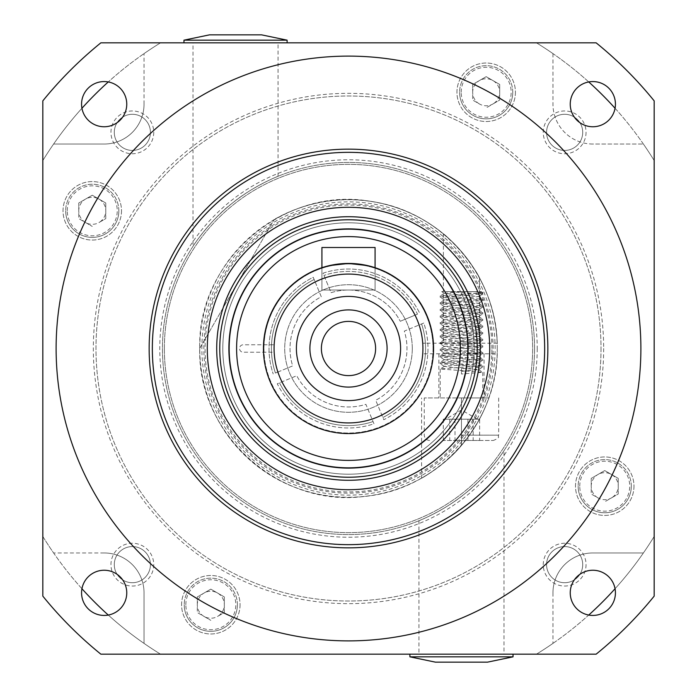 <?xml version="1.0" encoding="UTF-8"?>
<svg xmlns="http://www.w3.org/2000/svg" width="697" height="697" viewBox="0 0 697 697"><rect width="100%" height="100%" fill="white"/><g stroke="black" fill="none" stroke-linecap="round" stroke-linejoin="round"><path stroke-width="0.52" stroke-dasharray="3.48 2.61" d="M547.851 348.5A199.351 199.351 0 0 1 348.5 547.851A199.351 199.351 0 0 1 149.149 348.5A199.351 199.351 0 0 1 348.5 149.149A199.351 199.351 0 0 1 547.851 348.5A199.351 199.351 0 0 0 348.5 149.149A199.351 199.351 0 0 0 149.149 348.5A199.351 199.351 0 0 0 348.5 547.851A199.351 199.351 0 0 0 547.851 348.5A199.351 199.351 0 0 0 348.5 149.149A199.351 199.351 0 0 0 149.149 348.5A199.351 199.351 0 0 0 348.5 547.851A199.351 199.351 0 0 0 547.851 348.5M640.883 348.5A292.383 292.383 0 0 0 348.5 56.117A292.383 292.383 0 0 0 56.117 348.5A292.383 292.383 0 0 0 348.5 640.883A292.383 292.383 0 0 0 640.883 348.5M126.758 104.158A22.592 22.592 0 0 1 104.158 126.758A22.592 22.592 0 0 1 81.566 104.158A22.592 22.592 0 0 1 104.158 81.566A22.592 22.592 0 0 1 126.758 104.158M126.758 592.842A22.592 22.592 0 0 1 104.158 615.434A22.592 22.592 0 0 1 81.566 592.842A22.592 22.592 0 0 1 104.158 570.242A22.592 22.592 0 0 1 126.758 592.842M615.434 592.842A22.592 22.592 0 0 1 592.842 615.434A22.592 22.592 0 0 1 570.242 592.842A22.592 22.592 0 0 1 592.842 570.242A22.592 22.592 0 0 1 615.434 592.842M615.434 104.158A22.592 22.592 0 0 1 592.842 126.758A22.592 22.592 0 0 1 570.242 104.158A22.592 22.592 0 0 1 592.842 81.566A22.592 22.592 0 0 1 615.434 104.158M588.73 81.941A358.833 358.833 0 0 0 536.455 42.822A358.833 358.833 0 0 1 552.965 53.617A358.833 358.833 0 0 0 536.455 42.822L160.545 42.822A358.833 358.833 0 0 0 144.035 53.617A358.833 358.833 0 0 1 160.545 42.822L100.873 42.822A393.396 393.396 0 0 0 42.822 100.873L42.822 536.455A358.833 358.833 0 0 0 53.617 552.965A358.833 358.833 0 0 1 42.822 536.455L42.822 596.127A393.396 393.396 0 0 0 100.873 654.178L536.455 654.178A358.833 358.833 0 0 0 552.965 643.383A358.833 358.833 0 0 1 536.455 654.178L596.127 654.178A393.396 393.396 0 0 0 654.178 596.127L654.178 160.545A358.833 358.833 0 0 0 643.383 144.035A358.833 358.833 0 0 1 654.178 160.545L654.178 100.873A393.396 393.396 0 0 0 596.127 42.822L160.545 42.822A358.833 358.833 0 0 0 108.27 81.941M144.035 643.383A358.833 358.833 0 0 0 160.545 654.178A358.833 358.833 0 0 1 144.035 643.383L144.035 592.842A39.868 39.868 0 0 0 104.158 552.965A39.868 39.868 0 0 1 144.035 592.842L144.035 643.383M53.617 144.035A358.833 358.833 0 0 0 42.822 160.545A358.833 358.833 0 0 1 53.617 144.035L104.158 144.035A39.868 39.868 0 0 0 144.035 104.158A39.868 39.868 0 0 1 104.158 144.035L53.617 144.035M643.383 552.965A358.833 358.833 0 0 0 654.178 536.455A358.833 358.833 0 0 1 643.383 552.965L592.842 552.965A39.868 39.868 0 0 0 552.965 592.842A39.868 39.868 0 0 1 592.842 552.965L643.383 552.965M592.842 144.035A39.868 39.868 0 0 1 552.965 104.158A39.868 39.868 0 0 0 592.842 144.035L643.383 144.035L592.842 144.035M552.965 53.617L552.965 104.158L552.965 53.617M552.965 592.842L552.965 643.383L552.965 592.842M104.158 552.965L53.617 552.965L104.158 552.965M144.035 104.158L144.035 53.617L144.035 104.158M81.941 108.27A358.833 358.833 0 0 0 42.822 160.545L42.822 100.873A393.396 393.396 0 0 1 100.873 42.822A393.396 393.396 0 0 0 42.822 100.873L42.822 596.127A393.396 393.396 0 0 0 100.873 654.178L536.455 654.178A358.833 358.833 0 0 0 654.178 536.455L654.178 160.545A358.833 358.833 0 0 0 615.059 108.27M615.059 588.73A358.833 358.833 0 0 0 654.178 536.455L654.178 596.127A393.396 393.396 0 0 1 596.127 654.178L536.455 654.178A358.833 358.833 0 0 0 588.73 615.059M81.941 588.73A358.833 358.833 0 0 1 42.822 536.455L42.822 160.545A358.833 358.833 0 0 1 160.545 42.822L596.127 42.822A393.396 393.396 0 0 1 654.178 100.873A393.396 393.396 0 0 0 596.127 42.822L536.455 42.822A358.833 358.833 0 0 1 654.178 160.545L654.178 596.127A393.396 393.396 0 0 1 596.127 654.178L100.873 654.178A393.396 393.396 0 0 1 42.822 596.127L42.822 536.455A358.833 358.833 0 0 0 160.545 654.178A358.833 358.833 0 0 1 108.27 615.059M321.387 348.5A27.113 27.113 0 0 0 348.5 375.613A27.113 27.113 0 0 0 375.613 348.5A27.113 27.113 0 0 0 348.5 321.387A27.113 27.113 0 0 0 321.387 348.5M387.096 348.5A38.596 38.596 0 0 1 348.5 387.096A38.596 38.596 0 0 1 309.904 348.5A38.596 38.596 0 0 1 348.5 309.904A38.596 38.596 0 0 1 387.096 348.5M433.029 348.5A84.529 84.529 0 0 1 348.5 433.029A84.529 84.529 0 0 1 263.971 348.5A84.529 84.529 0 0 1 348.5 263.971A84.529 84.529 0 0 1 433.029 348.5A84.529 84.529 0 0 1 348.5 433.029A84.529 84.529 0 0 1 263.971 348.5A84.529 84.529 0 0 1 348.5 263.971A84.529 84.529 0 0 1 433.029 348.5A84.529 84.529 0 0 0 348.5 263.971A84.529 84.529 0 0 0 263.971 348.5M263.44 348.5A85.06 85.06 0 0 1 348.5 263.44A85.06 85.06 0 0 1 433.56 348.5A85.06 85.06 0 0 1 348.5 433.56A85.06 85.06 0 0 1 263.44 348.5A85.06 85.06 0 0 1 348.5 263.44A85.06 85.06 0 0 1 433.56 348.5A85.06 85.06 0 0 1 348.5 433.56A85.06 85.06 0 0 1 263.44 348.5M321.918 267.7L329.707 265.548L348.491 263.44L367.302 265.548L375.082 267.7L375.082 290.022L375.082 267.7L375.082 290.022L321.918 290.022L321.918 267.7L321.918 290.022L375.082 290.022L375.082 247.496L321.918 247.496L321.918 290.022L375.082 290.022L321.918 290.022L321.918 267.7M229.156 348.5A119.344 119.344 0 0 1 348.5 229.156A119.344 119.344 0 0 1 467.844 348.5A119.344 119.344 0 0 1 348.5 467.844A119.344 119.344 0 0 1 229.156 348.5M493.136 348.5A144.636 144.636 0 0 0 348.5 203.864A144.636 144.636 0 0 0 203.864 348.5A144.636 144.636 0 0 0 348.5 493.136A144.636 144.636 0 0 0 493.136 348.5M201.877 348.5A146.623 146.623 0 0 1 348.5 201.877A146.623 146.623 0 0 1 495.123 348.5A146.623 146.623 0 0 1 348.5 495.123A146.623 146.623 0 0 1 201.877 348.5M497.249 348.5A148.749 148.749 0 0 0 348.5 199.751A148.749 148.749 0 0 0 199.751 348.5A148.749 148.749 0 0 0 348.5 497.249A148.749 148.749 0 0 0 497.249 348.5C498.669 277.432 442.177 211.296 371.771 201.581C285.108 185.001 196.937 260.312 199.751 348.5C197.181 434.039 280.081 508.296 364.819 496.351C438.108 489.86 498.843 422.068 497.249 348.5M164.361 348.5A184.139 184.139 0 0 0 348.5 532.639A184.139 184.139 0 0 0 532.639 348.5A184.139 184.139 0 0 0 348.5 164.361A184.139 184.139 0 0 0 164.361 348.5A184.139 184.139 0 0 0 348.5 532.639A184.139 184.139 0 0 0 532.639 348.5A184.139 184.139 0 0 0 348.5 164.361A184.139 184.139 0 0 0 164.361 348.5M544.81 348.5A196.31 196.31 0 0 0 348.5 152.19A196.31 196.31 0 0 0 152.19 348.5A196.31 196.31 0 0 0 348.5 544.81A196.31 196.31 0 0 0 544.81 348.5M207.288 348.5A141.212 141.212 0 0 0 348.5 489.712A141.212 141.212 0 0 0 489.712 348.5A141.212 141.212 0 0 0 348.5 207.288A141.212 141.212 0 0 0 207.288 348.5M222.805 348.5A125.695 125.695 0 0 0 348.5 474.195A125.695 125.695 0 0 0 474.195 348.5A125.695 125.695 0 0 0 348.5 222.805A125.695 125.695 0 0 0 222.805 348.5A125.695 125.695 0 0 0 348.5 474.195A125.695 125.695 0 0 0 474.195 348.5A125.695 125.695 0 0 0 348.5 222.805A125.695 125.695 0 0 0 222.805 348.5M228.886 348.5A119.614 119.614 0 0 0 348.5 468.114A119.614 119.614 0 0 0 468.114 348.5A119.614 119.614 0 0 0 348.5 228.886A119.614 119.614 0 0 0 228.886 348.5M491.925 348.5A143.425 143.425 0 0 0 348.5 205.075A143.425 143.425 0 0 0 205.075 348.5A143.425 143.425 0 0 0 348.5 491.925A143.425 143.425 0 0 0 491.925 348.5M479.431 103.966A13.513 13.513 0 0 1 472.671 92.265L472.671 84.459L486.184 76.661L499.697 84.459L499.697 100.063L486.184 107.869L492.945 103.966A13.513 13.513 0 0 1 479.431 103.966L472.671 100.063L472.671 84.459L479.431 80.564A13.513 13.513 0 0 1 492.945 80.564L499.697 84.459L499.697 92.265A13.513 13.513 0 0 1 492.945 103.966L499.697 100.063L499.697 92.265A13.513 13.513 0 0 0 492.945 80.564L486.184 76.661L479.431 80.564A13.513 13.513 0 0 0 472.671 92.265L472.671 100.063L479.431 103.966M512.765 92.265A26.582 26.582 0 0 0 486.184 65.684A26.582 26.582 0 0 0 459.611 92.265A26.582 26.582 0 0 1 486.184 65.684A26.582 26.582 0 0 1 512.765 92.265A26.582 26.582 0 0 1 486.184 118.847A26.582 26.582 0 0 1 459.611 92.265A26.582 26.582 0 0 0 486.184 118.847A26.582 26.582 0 0 0 512.765 92.265A26.582 26.582 0 0 1 486.184 118.847A26.582 26.582 0 0 1 459.611 92.265M85.504 222.517A13.513 13.513 0 0 1 78.752 210.816L78.752 203.01L92.265 195.212L105.778 203.01L105.778 218.614L99.018 222.517A13.513 13.513 0 0 1 85.504 222.517L92.265 226.42L78.752 218.614L78.752 203.01L85.504 199.107A13.513 13.513 0 0 1 99.018 199.107L105.778 203.01L105.778 210.816A13.513 13.513 0 0 1 99.018 222.517L105.778 218.614L105.778 210.816A13.513 13.513 0 0 0 99.018 199.107L92.265 195.212L85.504 199.107A13.513 13.513 0 0 0 78.752 210.816L78.752 218.614L85.504 222.517M118.847 210.816A26.582 26.582 0 0 0 92.265 184.235A26.582 26.582 0 0 0 65.684 210.816A26.582 26.582 0 0 1 92.265 184.235A26.582 26.582 0 0 1 118.847 210.816A26.582 26.582 0 0 1 92.265 237.389A26.582 26.582 0 0 1 65.684 210.816A26.582 26.582 0 0 0 92.265 237.389A26.582 26.582 0 0 0 118.847 210.816A26.582 26.582 0 0 1 92.265 237.389A26.582 26.582 0 0 1 65.684 210.816M597.982 497.893A13.513 13.513 0 0 1 591.222 486.184L591.222 478.386L604.735 470.58L618.248 478.386L618.248 493.99L604.735 501.788L611.496 497.893A13.513 13.513 0 0 1 597.982 497.893L591.222 493.99L591.222 478.386L597.982 474.483A13.513 13.513 0 0 1 611.496 474.483L618.248 478.386L618.248 486.184A13.513 13.513 0 0 1 611.496 497.893L618.248 493.99L618.248 486.184A13.513 13.513 0 0 0 611.496 474.483L604.735 470.58L597.982 474.483A13.513 13.513 0 0 0 591.222 486.184L591.222 493.99L597.982 497.893M631.316 486.184A26.582 26.582 0 0 0 604.735 459.611A26.582 26.582 0 0 0 578.153 486.184A26.582 26.582 0 0 1 604.735 459.611A26.582 26.582 0 0 1 631.316 486.184A26.582 26.582 0 0 1 604.735 512.765A26.582 26.582 0 0 1 578.153 486.184A26.582 26.582 0 0 0 604.735 512.765A26.582 26.582 0 0 0 631.316 486.184A26.582 26.582 0 0 1 604.735 512.765A26.582 26.582 0 0 1 578.153 486.184M204.055 616.436A13.513 13.513 0 0 1 197.303 604.735L197.303 596.937L210.816 589.131L224.329 596.937L224.329 612.541L217.569 616.436A13.513 13.513 0 0 1 204.055 616.436L210.816 620.339L197.303 612.541L197.303 596.937L204.055 593.034A13.513 13.513 0 0 1 217.569 593.034L224.329 596.937L224.329 604.735A13.513 13.513 0 0 1 217.569 616.436L224.329 612.541L224.329 604.735A13.513 13.513 0 0 0 217.569 593.034L210.816 589.131L204.055 593.034A13.513 13.513 0 0 0 197.303 604.735L197.303 612.541L204.055 616.436M237.389 604.735A26.582 26.582 0 0 0 210.816 578.153A26.582 26.582 0 0 0 184.235 604.735A26.582 26.582 0 0 1 210.816 578.153A26.582 26.582 0 0 1 237.389 604.735A26.582 26.582 0 0 1 210.816 631.316A26.582 26.582 0 0 1 184.235 604.735A26.582 26.582 0 0 0 210.816 631.316A26.582 26.582 0 0 0 237.389 604.735A26.582 26.582 0 0 1 210.816 631.316A26.582 26.582 0 0 1 184.235 604.735M503.992 450.68C502.528 453.529 484.589 478.795 465.369 493.276C445.845 509.786 418.522 521.121 418.941 520.711C418.453 521.147 445.792 509.821 465.326 493.319C484.668 478.726 502.485 453.564 503.992 450.68L503.992 654.178L418.941 654.178L503.992 654.178M418.941 520.711L418.941 654.178M193.008 246.32C194.472 243.471 212.411 218.205 231.631 203.724C251.155 187.214 278.478 175.879 278.059 176.289C278.547 175.853 251.208 187.179 231.674 203.681C212.332 218.274 194.515 243.436 193.008 246.32L193.008 42.822L278.059 42.822L193.008 42.822M278.059 176.289L278.059 42.822M586.046 132.352A21.398 21.398 0 0 1 564.648 153.749A21.398 21.398 0 0 1 543.251 132.352A21.398 21.398 0 0 1 564.648 110.954A21.398 21.398 0 0 1 586.046 132.352M582.718 132.352A18.078 18.078 0 0 1 564.648 150.43A18.078 18.078 0 0 1 546.57 132.352A18.078 18.078 0 0 1 564.648 114.282A18.078 18.078 0 0 1 582.718 132.352A18.078 18.078 0 0 1 564.648 150.43A18.078 18.078 0 0 1 546.57 132.352A18.078 18.078 0 0 1 564.648 114.282A18.078 18.078 0 0 1 582.718 132.352M153.749 132.352A21.398 21.398 0 0 1 132.352 153.749A21.398 21.398 0 0 1 110.954 132.352A21.398 21.398 0 0 1 132.352 110.954A21.398 21.398 0 0 1 153.749 132.352M150.43 132.352A18.078 18.078 0 0 1 132.352 150.43A18.078 18.078 0 0 1 114.282 132.352A18.078 18.078 0 0 1 132.352 114.282A18.078 18.078 0 0 1 150.43 132.352A18.078 18.078 0 0 1 132.352 150.43A18.078 18.078 0 0 1 114.282 132.352A18.078 18.078 0 0 1 132.352 114.282A18.078 18.078 0 0 1 150.43 132.352M153.749 564.648A21.398 21.398 0 0 1 132.352 586.046A21.398 21.398 0 0 1 110.954 564.648A21.398 21.398 0 0 1 132.352 543.251A21.398 21.398 0 0 1 153.749 564.648M150.43 564.648A18.078 18.078 0 0 1 132.352 582.718A18.078 18.078 0 0 1 114.282 564.648A18.078 18.078 0 0 1 132.352 546.57A18.078 18.078 0 0 1 150.43 564.648A18.078 18.078 0 0 1 132.352 582.718A18.078 18.078 0 0 1 114.282 564.648A18.078 18.078 0 0 1 132.352 546.57A18.078 18.078 0 0 1 150.43 564.648M586.046 564.648A21.398 21.398 0 0 1 564.648 586.046A21.398 21.398 0 0 1 543.251 564.648A21.398 21.398 0 0 1 564.648 543.251A21.398 21.398 0 0 1 586.046 564.648M582.718 564.648A18.078 18.078 0 0 1 564.648 582.718A18.078 18.078 0 0 1 546.57 564.648A18.078 18.078 0 0 1 564.648 546.57A18.078 18.078 0 0 1 582.718 564.648A18.078 18.078 0 0 1 564.648 582.718A18.078 18.078 0 0 1 546.57 564.648A18.078 18.078 0 0 1 564.648 546.57A18.078 18.078 0 0 1 582.718 564.648M633.974 486.184A29.239 29.239 0 0 1 604.735 515.423A29.239 29.239 0 0 1 575.495 486.184A29.239 29.239 0 0 1 604.735 456.944A29.239 29.239 0 0 1 633.974 486.184A29.239 29.239 0 0 1 604.735 515.423A29.239 29.239 0 0 1 575.495 486.184A29.239 29.239 0 0 1 604.735 456.944A29.239 29.239 0 0 1 633.974 486.184M240.056 604.735A29.239 29.239 0 0 1 210.816 633.974A29.239 29.239 0 0 1 181.577 604.735A29.239 29.239 0 0 1 210.816 575.495A29.239 29.239 0 0 1 240.056 604.735A29.239 29.239 0 0 1 210.816 633.974A29.239 29.239 0 0 1 181.577 604.735A29.239 29.239 0 0 1 210.816 575.495A29.239 29.239 0 0 1 240.056 604.735M121.505 210.816A29.239 29.239 0 0 1 92.265 240.056A29.239 29.239 0 0 1 63.026 210.816A29.239 29.239 0 0 1 92.265 181.577A29.239 29.239 0 0 1 121.505 210.816A29.239 29.239 0 0 1 92.265 240.056A29.239 29.239 0 0 1 63.026 210.816A29.239 29.239 0 0 1 92.265 181.577A29.239 29.239 0 0 1 121.505 210.816M515.423 92.265A29.239 29.239 0 0 1 486.184 121.505A29.239 29.239 0 0 1 456.944 92.265A29.239 29.239 0 0 1 486.184 63.026A29.239 29.239 0 0 1 515.423 92.265A29.239 29.239 0 0 1 486.184 121.505A29.239 29.239 0 0 1 456.944 92.265A29.239 29.239 0 0 1 486.184 63.026A29.239 29.239 0 0 1 515.423 92.265M601.014 348.5A252.514 252.514 0 0 1 348.5 601.014A252.514 252.514 0 0 1 95.986 348.5A252.514 252.514 0 0 1 348.5 95.986A252.514 252.514 0 0 1 601.014 348.5A252.514 252.514 0 0 1 348.5 601.014A252.514 252.514 0 0 1 95.986 348.5A252.514 252.514 0 0 1 348.5 95.986A252.514 252.514 0 0 1 601.014 348.5M537.221 348.5A188.721 188.721 0 0 1 348.5 537.221A188.721 188.721 0 0 1 159.779 348.5A188.721 188.721 0 0 1 348.5 159.779A188.721 188.721 0 0 1 537.221 348.5M534.564 348.5A186.064 186.064 0 0 1 348.5 534.564A186.064 186.064 0 0 1 162.436 348.5A186.064 186.064 0 0 1 348.5 162.436A186.064 186.064 0 0 1 534.564 348.5A186.064 186.064 0 0 1 348.5 534.564A186.064 186.064 0 0 1 162.436 348.5A186.064 186.064 0 0 1 348.5 162.436A186.064 186.064 0 0 1 534.564 348.5M412.293 348.5A63.793 63.793 0 0 1 348.5 412.293A63.793 63.793 0 0 1 284.707 348.5A63.793 63.793 0 0 1 348.5 284.707A63.793 63.793 0 0 1 412.293 348.5A63.793 63.793 0 0 1 348.5 412.293A63.793 63.793 0 0 1 284.707 348.5A63.793 63.793 0 0 1 348.5 284.707A63.793 63.793 0 0 1 412.293 348.5M603.672 348.5A255.172 255.172 0 0 1 348.5 603.672A255.172 255.172 0 0 1 93.328 348.5A255.172 255.172 0 0 1 348.5 93.328A255.172 255.172 0 0 1 603.672 348.5M235.534 42.822L287.103 42.822L235.534 42.822M287.103 40.165L183.964 40.165M489.669 654.178L409.897 654.178L489.669 654.178M409.897 656.835L513.036 656.835M423.785 323.033L404.33 331.101A58.478 58.478 0 0 1 375.718 400.261L383.786 419.716A79.475 79.475 0 0 0 423.785 323.033L404.33 331.101A58.478 58.478 0 0 1 375.718 400.261L383.786 419.716A79.475 79.475 0 0 0 423.785 323.033M382.871 417.494A77.079 77.079 0 0 0 421.572 323.957A77.079 77.079 0 0 1 382.871 417.494M381.843 415.037A74.422 74.422 0 0 0 419.106 324.976M277.894 372.024L292.67 365.899A58.478 58.478 0 0 1 321.282 296.739L315.157 281.963A74.422 74.422 0 0 0 277.894 372.024L275.428 373.043A77.079 77.079 0 0 1 314.129 279.506A77.079 77.079 0 0 0 275.428 373.043L292.67 365.899A58.478 58.478 0 0 1 321.282 296.739L313.214 277.284A79.475 79.475 0 0 0 273.215 373.967A79.475 79.475 0 0 1 313.214 277.284L315.157 281.963M373.967 423.785L365.899 404.33A58.478 58.478 0 0 1 296.739 375.718L277.284 383.786A79.475 79.475 0 0 0 373.967 423.785L365.899 404.33A58.478 58.478 0 0 1 296.739 375.718L277.284 383.786A79.475 79.475 0 0 0 373.967 423.785M279.506 382.871A77.079 77.079 0 0 0 373.043 421.572A77.079 77.079 0 0 1 279.506 382.871M281.963 381.843A74.422 74.422 0 0 0 372.024 419.106M323.033 273.215A79.475 79.475 0 0 1 419.716 313.214A79.475 79.475 0 0 0 323.033 273.215L331.101 292.67A58.478 58.478 0 0 1 400.261 321.282A58.478 58.478 0 0 0 331.101 292.67L323.033 273.215M417.494 314.129L400.261 321.282L417.494 314.129A77.079 77.079 0 0 0 323.957 275.428A77.079 77.079 0 0 1 417.494 314.129M415.037 315.157A74.422 74.422 0 0 0 324.976 277.894M422.739 343.212A74.422 74.422 0 0 0 348.5 274.078A74.422 74.422 0 0 0 274.165 344.754L243.244 344.78A3.72 3.72 0 0 0 239.524 348.5A3.72 3.72 0 0 0 243.244 352.22L274.165 352.246A74.422 74.422 0 0 0 347.725 422.922A74.422 74.422 0 0 0 422.739 353.788L497.257 353.815A148.853 148.853 0 0 1 345.843 497.327A148.853 148.853 0 0 1 199.647 348.5A148.853 148.853 0 0 0 345.843 497.327A148.853 148.853 0 0 0 497.257 353.815L422.739 353.788A74.422 74.422 0 0 1 347.725 422.922A74.422 74.422 0 0 1 274.165 352.246L243.244 352.22A3.72 3.72 0 0 1 239.524 348.5A3.72 3.72 0 0 1 243.244 344.78L274.165 344.754A74.422 74.422 0 0 1 348.5 274.078A74.422 74.422 0 0 1 422.739 343.212L425.397 343.185L422.739 343.212M461.466 343.185L479.545 343.185L461.466 343.185M461.466 251.573C452.153 241.545 446.132 235.63 443.397 233.817C446.106 235.612 452.135 241.528 461.466 251.573C452.153 241.545 446.132 235.63 443.397 233.817C446.106 235.612 452.135 241.528 461.466 251.573C470.945 263.518 476.966 272.292 479.545 277.894C476.94 272.248 470.911 263.475 461.466 251.573C470.945 263.518 476.966 272.292 479.545 277.894C476.94 272.248 470.911 263.475 461.466 251.573M461.466 397.943L488.902 397.943A148.853 148.853 0 0 1 461.466 445.427C446.516 463.975 421.607 478.508 421.598 478.168C421.45 478.586 446.455 464.063 461.466 445.427C446.516 463.975 421.607 478.508 421.598 478.168C421.45 478.586 446.455 464.063 461.466 445.427A148.853 148.853 0 0 0 488.902 397.943L424.255 397.943L461.466 397.943L461.466 445.427L461.466 397.943M461.466 353.815L484.058 353.815L461.466 353.815M348.5 199.647A148.853 148.853 0 0 0 274.078 219.59A148.853 148.853 0 0 1 497.257 343.185A148.853 148.853 0 0 0 348.5 199.647M199.647 348.5L274.078 219.59L199.647 348.5M497.257 343.185L425.397 343.185L497.257 343.185M479.632 419.202L443.301 419.202L479.632 419.202L479.632 440.469L443.301 440.469L479.632 440.469M461.466 440.469L493.363 440.469L461.466 440.469M482.672 292.54L481.226 291.616L461.466 291.616L473.899 291.616L482.733 292.618L440.199 295.937L482.733 299.257L440.199 302.585L482.733 305.905L440.199 309.224L482.733 312.552L440.199 315.872L482.733 319.191L440.199 322.519L482.733 325.839L440.199 329.167L482.733 332.486L440.199 335.806L482.733 339.134L440.199 342.454L482.733 345.773L440.199 349.101L482.672 352.342L440.269 355.662L482.672 358.99L440.269 362.309L482.672 365.629L440.269 368.957L482.672 372.276L461.466 374.019L461.466 368.704L461.466 374.019M461.466 371.362L478.456 369.602L449.399 367.206L444.477 366.273L473.533 363.886L478.456 362.954L449.399 360.558L444.477 359.635L473.533 357.239L478.456 356.306L444.398 353.083L478.534 349.763L444.398 346.444L478.534 343.116L444.398 339.796L478.534 336.468L444.398 333.149L478.534 329.829L444.398 326.501L478.534 323.181L444.398 319.862L478.534 316.534L444.398 313.214L478.534 309.895L444.398 306.567L478.534 303.247L444.398 299.928L478.534 296.6L444.398 293.28L461.466 291.616L449.034 291.616L482.733 293.942L440.199 297.262L482.733 300.59L440.199 303.909L482.733 307.238L440.199 310.557L482.733 313.877L440.199 317.205L482.733 320.524L440.199 323.844L482.733 327.172L440.199 330.491L482.733 333.811L440.199 337.139L482.733 340.458L440.199 343.778L482.733 347.106L440.199 350.425L482.733 353.754L440.199 357.073L482.733 360.393L440.199 363.721L482.733 367.04L461.466 368.704M461.466 291.616L441.715 291.616L444.477 293.376M467.914 419.202L467.914 440.469M449.757 419.202L449.757 440.469M443.301 419.202L443.301 440.469M455.019 419.202L455.019 440.469M473.185 419.202L473.185 440.469M464.097 419.202L477.419 419.202L464.097 419.202M461.205 92.265A24.987 24.987 0 0 1 486.184 67.278A24.987 24.987 0 0 1 511.171 92.265A24.987 24.987 0 0 1 486.184 117.253A24.987 24.987 0 0 1 461.205 92.265M67.278 210.816A24.987 24.987 0 0 1 92.265 185.829A24.987 24.987 0 0 1 117.253 210.816A24.987 24.987 0 0 1 92.265 235.795A24.987 24.987 0 0 1 67.278 210.816M579.747 486.184A24.987 24.987 0 0 1 604.735 461.205A24.987 24.987 0 0 1 629.722 486.184A24.987 24.987 0 0 1 604.735 511.171A24.987 24.987 0 0 1 579.747 486.184M185.829 604.735A24.987 24.987 0 0 1 210.816 579.747A24.987 24.987 0 0 1 235.795 604.735A24.987 24.987 0 0 1 210.816 629.722A24.987 24.987 0 0 1 185.829 604.735M461.466 435.155L498.677 435.155L461.466 435.155M443.397 233.817L443.397 343.185M438.875 353.815L438.875 397.943M421.598 478.168L421.598 397.943M484.058 353.815L484.058 397.943M479.545 277.903L479.545 343.185M477.419 419.202L461.466 409.993L445.522 419.202M498.677 397.943L498.677 435.155C497.092 436.984 501.709 437.002 493.363 440.469M482.733 365.707L482.733 367.04M482.733 372.355L482.733 397.943M482.733 292.618L482.733 293.942M482.733 299.257L482.733 300.59M482.733 305.905L482.733 307.238M482.733 312.552L482.733 313.877M482.733 319.191L482.733 320.524M482.733 325.839L482.733 327.172M482.733 332.486L482.733 333.811M482.733 339.134L482.733 340.458M482.733 345.773L482.733 347.106M482.733 352.421L482.733 353.754M482.733 359.068L482.733 360.393M440.199 295.937L440.199 297.262M440.199 302.585L440.199 303.909M440.199 309.224L440.199 310.557M440.199 315.872L440.199 317.205M440.199 322.519L440.199 323.844M440.199 329.167L440.199 330.491M440.199 335.806L440.199 337.139M440.199 342.454L440.199 343.778M440.199 349.101L440.199 350.425M440.199 355.74L440.199 357.073M440.199 362.388L440.199 363.721M440.199 369.035L440.199 397.943M444.477 293.184L440.269 295.859M478.456 296.504L482.672 299.179M444.477 299.823L440.269 302.507M478.456 303.151L482.672 305.826M444.477 306.471L440.269 309.146M478.456 309.79L482.672 312.474M444.477 313.119L440.269 315.793M478.456 316.438L482.672 319.121M444.477 319.757L440.269 322.441M478.456 323.086L482.672 325.76M444.477 326.405L440.269 329.089M478.456 329.733L482.672 332.408M444.477 333.053L440.269 335.727M478.456 336.372L482.672 339.056M444.477 339.7L440.269 342.375M478.456 343.02L482.672 345.695M444.477 346.339L440.269 349.023M478.456 349.667L482.672 352.342M444.477 352.987L440.269 355.662M478.456 356.306L482.672 358.99M444.477 359.635L440.269 362.309M478.456 362.954L482.672 365.629M444.477 366.273L440.269 368.957M478.456 369.602L482.672 372.276M478.456 296.695L482.672 294.021M444.477 300.024L440.269 297.34M478.456 303.343L482.672 300.668M444.477 306.671L440.269 303.988M478.456 309.991L482.672 307.307M444.477 313.31L440.269 310.635M478.456 316.638L482.672 313.955M444.477 319.958L440.269 317.283M478.456 323.277L482.672 320.603M444.477 326.605L440.269 323.922M478.456 329.925L482.672 327.25M444.477 333.244L440.269 330.57M478.456 336.573L482.672 333.889M444.477 339.892L440.269 337.217M478.456 343.212L482.672 340.537M444.477 346.54L440.269 343.856M478.456 349.859L482.672 347.184M444.477 353.179L440.269 350.504M478.456 356.507L482.672 353.823M444.477 359.826L440.269 357.152M478.456 363.154L482.672 360.471M444.477 366.474L440.269 363.799M478.456 369.793L482.672 367.119M429.57 440.469C426.337 440.155 424.569 438.378 424.255 435.155L424.255 397.943"/><path stroke-width="1.05" d="M149.149 348.5A199.351 199.351 0 0 0 348.5 547.851A199.351 199.351 0 0 0 547.851 348.5A199.351 199.351 0 0 0 348.5 149.149A199.351 199.351 0 0 0 149.149 348.5M640.883 348.5A292.383 292.383 0 0 0 348.5 56.117A292.383 292.383 0 0 0 56.117 348.5A292.383 292.383 0 0 0 348.5 640.883A292.383 292.383 0 0 0 640.883 348.5M126.758 104.158A22.592 22.592 0 0 1 104.158 126.758A22.592 22.592 0 0 1 81.566 104.158A22.592 22.592 0 0 1 104.158 81.566A22.592 22.592 0 0 1 126.758 104.158M126.758 592.842A22.592 22.592 0 0 1 104.158 615.434A22.592 22.592 0 0 1 81.566 592.842A22.592 22.592 0 0 1 104.158 570.242A22.592 22.592 0 0 1 126.758 592.842M615.434 592.842A22.592 22.592 0 0 1 592.842 615.434A22.592 22.592 0 0 1 570.242 592.842A22.592 22.592 0 0 1 592.842 570.242A22.592 22.592 0 0 1 615.434 592.842M615.434 104.158A22.592 22.592 0 0 1 592.842 126.758A22.592 22.592 0 0 1 570.242 104.158A22.592 22.592 0 0 1 592.842 81.566A22.592 22.592 0 0 1 615.434 104.158M100.873 42.822L596.127 42.822A393.396 393.396 0 0 1 654.178 100.873L654.178 596.127A393.396 393.396 0 0 1 596.127 654.178L100.873 654.178A393.396 393.396 0 0 1 42.822 596.127L42.822 100.873A393.396 393.396 0 0 1 100.873 42.822M321.387 348.5A27.113 27.113 0 0 0 348.5 375.613A27.113 27.113 0 0 0 375.613 348.5A27.113 27.113 0 0 0 348.5 321.387A27.113 27.113 0 0 0 321.387 348.5M387.096 348.5A38.596 38.596 0 0 1 348.5 387.096A38.596 38.596 0 0 1 309.904 348.5A38.596 38.596 0 0 1 348.5 309.904A38.596 38.596 0 0 1 387.096 348.5M400.601 348.5A52.101 52.101 0 0 1 348.5 400.601A52.101 52.101 0 0 1 296.399 348.5A52.101 52.101 0 0 1 348.5 296.399A52.101 52.101 0 0 1 400.601 348.5M460.403 348.5A111.903 111.903 0 0 0 348.5 236.597A111.903 111.903 0 0 0 236.597 348.5A111.903 111.903 0 0 0 348.5 460.403A111.903 111.903 0 0 0 460.403 348.5M229.156 348.5A119.344 119.344 0 0 1 348.5 229.156A119.344 119.344 0 0 1 467.844 348.5A119.344 119.344 0 0 1 348.5 467.844A119.344 119.344 0 0 1 229.156 348.5M375.082 267.7L367.302 265.548L348.5 263.44L329.707 265.548L321.918 267.7L321.918 247.496L375.082 247.496L375.082 267.7M263.44 348.5A85.06 85.06 0 0 1 348.5 263.44A85.06 85.06 0 0 1 433.56 348.5A85.06 85.06 0 0 1 348.5 433.56A85.06 85.06 0 0 1 263.44 348.5A85.06 85.06 0 0 1 348.5 263.44A85.06 85.06 0 0 1 433.56 348.5M544.662 348.5A196.162 196.162 0 0 0 348.5 152.338A196.162 196.162 0 0 0 152.338 348.5A196.162 196.162 0 0 0 348.5 544.662A196.162 196.162 0 0 0 544.662 348.5M207.288 348.5A141.212 141.212 0 0 0 348.5 489.712A141.212 141.212 0 0 0 489.712 348.5A141.212 141.212 0 0 0 348.5 207.288A141.212 141.212 0 0 0 207.288 348.5M216.715 348.5A131.785 131.785 0 0 0 348.5 480.285A131.785 131.785 0 0 0 480.285 348.5A131.785 131.785 0 0 0 348.5 216.715A131.785 131.785 0 0 0 216.715 348.5M219.764 348.5A128.736 128.736 0 0 0 348.5 477.236A128.736 128.736 0 0 0 477.236 348.5A128.736 128.736 0 0 0 348.5 219.764A128.736 128.736 0 0 0 219.764 348.5M468.114 348.5A119.614 119.614 0 0 0 348.5 228.886A119.614 119.614 0 0 0 228.886 348.5A119.614 119.614 0 0 0 348.5 468.114A119.614 119.614 0 0 0 468.114 348.5M588.73 615.059A358.833 358.833 0 0 0 615.059 588.73M81.941 588.73A358.833 358.833 0 0 0 108.27 615.059M615.059 108.27A358.833 358.833 0 0 0 588.73 81.941M108.27 81.941A358.833 358.833 0 0 0 81.941 108.27M183.964 42.822L183.964 40.165L287.103 40.165L261.584 34.85L209.483 34.85L261.584 34.85M513.036 654.178L513.036 656.835L409.897 656.835L435.416 662.15L487.517 662.15L435.416 662.15M274.078 348.5A74.422 74.422 0 0 1 348.5 274.078A74.422 74.422 0 0 1 422.922 348.5A74.422 74.422 0 0 1 348.5 422.922A74.422 74.422 0 0 1 274.078 348.5M209.483 34.85L183.964 40.165M287.103 42.822L287.103 40.165M487.517 662.15L513.036 656.835M409.897 654.178L409.897 656.835"/></g></svg>
